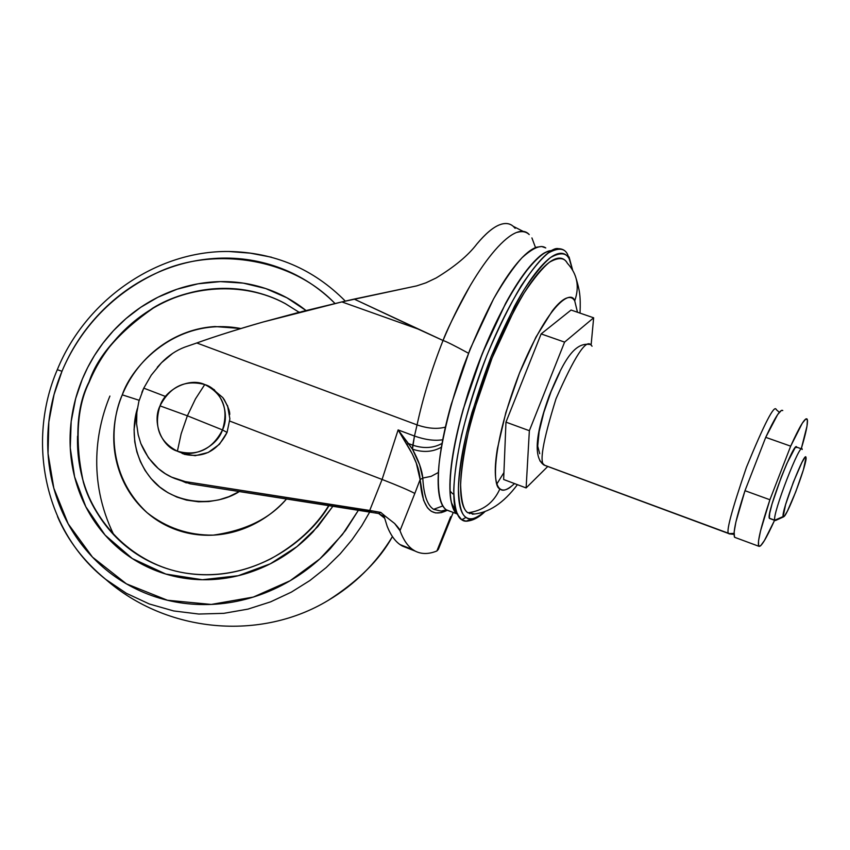 <?xml version="1.0" encoding="UTF-8"?>
<svg xmlns="http://www.w3.org/2000/svg" width="850" height="850" viewBox="0 0 850 850"><rect width="100%" height="100%" fill="white"/><g stroke="black" fill="none" stroke-linecap="round" stroke-linejoin="round"><path stroke-width="1.27" d="M204.754 384.551C189.816 377.315 165.495 388.971 160.023 405.864L187.372 415.799L195.489 398.873L204.754 384.551C222.944 393.741 228.863 408.861 222.498 429.93L227.056 432.459L222.498 429.93L187.372 415.799L181.156 433.787L177.395 451.201C192.27 458.671 217.005 447.068 222.498 429.93C230.605 413.791 220.819 389.002 204.754 384.551L195.489 398.873L187.372 415.799L160.023 405.864C170.117 386.506 185.034 379.397 204.754 384.551M160.023 405.864C151.969 421.759 161.351 446.494 177.395 451.201L181.156 433.787L187.372 415.799L222.498 429.93C212.224 449.522 197.189 456.609 177.395 451.201C159.364 441.777 153.574 426.668 160.023 405.864M184.11 454.229C203.171 458.362 217.494 451.106 227.056 432.459L219.459 444.274L208.25 452.444L195.181 455.706L182.251 453.571M213.711 389.385L214.476 389.842M227.492 405.45L229.883 418.816L227.056 432.459M456.811 513.528C448.896 508.778 443.243 473.578 468.308 392.36C482.864 347.459 503.922 302.887 521.008 278.014C533.396 261.364 542.938 252.28 549.621 250.761L548.409 251.133C542.895 252.992 536.424 258.411 528.997 267.378C521.549 276.399 513.751 288.405 505.591 303.376L482.237 353.621L463.261 409.094C458.022 427.571 454.304 444.401 452.083 459.584C449.905 474.714 449.331 486.986 450.373 496.411C451.339 504.953 453.486 510.669 456.822 513.538M545.689 247.913C541.057 244.407 533.131 247.722 521.9 257.848C513.591 267.07 504.22 280.627 493.776 298.531C483.034 319.005 472.866 341.828 463.261 367.009C450.001 404.94 441.894 439.397 439.099 463.792C436.517 493.871 440.98 505.793 446.197 509.756L450.054 511.317M461.731 519.733L457.396 514.378C450.341 504.305 451.616 452.253 481.047 370.696C511.434 288.543 547.092 245.661 558.354 248.667C562.668 248.731 565.749 250.623 567.588 254.363L569.192 258.761L567.492 254.192C564.432 247.988 558.025 247.594 548.303 253.002C540.802 259.069 531.728 270.045 521.092 285.94C509.692 305.182 498.291 328.334 486.901 355.406C476.319 383.403 467.872 409.976 461.571 435.115C456.843 457.81 454.219 476.181 453.73 490.237C454.442 507.524 457.119 517.352 461.731 519.733L466.055 517.406C461.592 515.047 459.043 505.41 458.426 488.474C458.968 474.704 461.582 456.737 466.257 434.552C472.462 409.987 480.739 384.072 491.087 356.777C502.212 330.438 513.304 307.934 524.376 289.266C534.692 273.87 543.479 263.256 550.726 257.423C560.107 252.238 566.27 252.684 569.192 258.761C566.408 253.757 562.307 252.184 556.888 254.044C551.448 255.935 545.041 261.386 537.678 270.374C530.283 279.438 522.527 291.465 514.399 306.467L491.087 356.777L472.058 412.303C466.799 430.791 463.027 447.621 460.753 462.793C458.501 477.923 457.874 490.184 458.841 499.577C459.829 508.927 462.241 514.866 466.055 517.406C469.88 519.903 474.736 519.084 480.601 514.93L484.734 511.626C475.862 518.808 469.646 520.731 466.055 517.406L461.731 519.733L466.066 521.146L476.308 517.448C469.699 521.528 464.844 522.293 461.731 519.733M556.474 248.944L547.007 251.802C533.981 255.319 502.424 298.679 476.818 367.795C451.594 436.645 446.813 487.996 451.573 502.977C453.199 509.001 455.303 512.731 457.874 514.165M474.544 513.984L467.904 512.773C464.238 510.287 461.933 504.517 460.998 495.476C460.084 486.391 460.711 474.555 462.889 459.978C465.088 445.358 468.722 429.144 473.801 411.358L492.108 357.946L514.537 309.527C522.357 295.078 529.826 283.475 536.945 274.72C544.043 266.029 550.216 260.748 555.475 258.878C560.702 257.04 564.676 258.517 567.386 263.298L567.386 263.298C577.267 274.029 579.721 286.556 574.727 300.868C572.73 297.521 569.808 296.682 565.951 298.318C562.084 299.997 557.547 304.162 552.351 310.834L535.946 337.099L519.477 373.065L505.846 412.558L497.399 448.683C495.614 459.563 494.966 468.467 495.422 475.394C495.901 482.279 497.409 486.742 499.949 488.793C502.488 490.811 505.803 490.397 509.904 487.549L514.569 483.597C507.354 490.057 502.488 491.789 499.949 488.793C492.851 487.921 490.918 447.015 519.477 373.065C549.281 300.772 571.71 289.892 574.727 300.868C579.721 286.556 577.267 274.029 567.386 263.298C564.538 257.486 558.588 257.114 549.525 262.183C542.534 267.846 534.066 278.109 524.131 292.953C513.474 310.941 502.807 332.605 492.108 357.946C482.152 384.189 474.194 409.137 468.212 432.767C463.686 454.134 461.157 471.463 460.615 484.744C461.189 501.118 463.611 510.457 467.904 512.773C482.959 510.861 493.638 502.871 499.949 488.793C493.638 502.871 482.959 510.861 467.904 512.773L474.268 514.016M447.142 510.351L441.352 512.624L435.561 512.933L431.205 511.254L427.465 507.779L423.587 500.299L420.112 479.57L422.79 478.051C423.693 494.859 427.295 505.283 433.606 509.331L442.776 505.952L433.606 509.331L441.129 511.116L443.158 510.808M438.366 549.334L436.879 550.981C428.783 554.274 421.568 554.327 415.246 551.129L402.645 546.178L409.849 548.441M380.789 512.412L378.643 513.506L190.188 483.82L174.941 478.561C159.747 472.728 148.389 461.061 140.845 443.551L138.178 434.743L136.616 423.799L136.85 412.505L138.858 401.413L143.767 388.142L165.538 396.483L143.767 388.142L151.268 375.158L161.458 362.759C168.47 355.576 176.237 350.37 184.769 347.129L196.796 342.975L417.063 424.894C422.928 397.662 431.577 369.527 443.031 340.489C431.577 369.527 422.928 397.662 417.063 424.894L414.471 436.039L417.063 424.894C427.709 428.549 437.144 429.303 445.379 427.136C437.144 429.303 427.709 428.549 417.063 424.894L196.796 342.975L184.769 347.129M447.142 510.34C431.12 518.33 422.11 508.077 420.112 479.57L414.821 493.446L420.112 479.57L416.298 463.144L412.282 453.921L398.119 429.919L408.446 443.551L412.803 445.188L408.446 443.551L412.441 449.161L414.471 436.039L398.119 429.919L382.086 479.453L229.776 421.09L382.086 479.453L369.718 510.457L185.236 481.599L171.626 477.137L165.367 473.737L158.227 468.467L148.516 457.874L140.845 443.551M450.649 516.747L436.879 550.981L450.649 516.747L451.138 517.512L450.649 516.747M412.707 549.567L400.042 544.595C394.878 540.993 390.586 534.894 387.186 526.309L383.658 514.909L394.623 523.483C398.395 527.574 400.191 529.975 399.999 530.697L394.623 523.483L383.658 514.909L387.186 526.309C391.159 536.329 396.323 542.948 402.645 546.178L415.246 551.129L412.696 549.557C407.533 545.912 403.304 539.633 399.999 530.697L414.821 493.446L399.999 530.697C403.846 541.057 408.935 547.867 415.246 551.129C421.568 554.327 428.783 554.274 436.879 550.981L438.356 549.366L451.18 517.501M400.031 544.584L406.948 547.867M515.153 228.352L513.241 226.334C509.639 223.21 505.07 222.711 499.524 224.836C493.149 227.269 485.584 233.676 476.839 244.046C468.254 255.383 454.686 266.688 436.146 277.971L425.818 282.869L416.659 285.897L354.163 299.083L443.052 340.499L417.796 328.939L341.87 301.909L301.304 311.737M300.188 312.024L263.022 322.033C235.365 330.013 213.286 336.993 196.796 342.975C216.229 336.037 238.308 329.056 263.022 322.033L341.87 301.909L417.796 328.939L354.163 299.083L341.87 301.909L416.808 285.855L426.073 282.774L436.146 277.971M443.052 340.499C446.261 331.309 455.249 313.151 470.007 286.014M517.48 232.305C522.219 230.934 526.139 231.689 529.221 234.568C514.431 218.004 473.939 266.475 443.041 340.521M531.909 237.926L535.521 247.605M157.303 367.274L161.458 362.759L172.55 353.483M211.756 388.28L222.764 397.556C227.694 405.556 230.01 411.23 229.702 414.577L227.864 406.789L224.315 399.734L222.764 397.556L211.703 388.248M513.262 226.344C509.681 223.167 505.102 222.668 499.524 224.836C492.904 227.428 485.35 233.835 476.839 244.046M371.567 512.231L190.188 483.82L185.236 481.599L380.768 512.401L378.643 513.506L384.476 518.086M141.876 392.402L143.767 388.142M375.137 512.837L378.643 513.506L382.851 515.897L384.466 518.043M383.658 514.909L380.768 512.401L383.658 514.909M446.314 509.841L441.118 511.116L433.606 509.331C427.295 505.283 423.693 494.859 422.79 478.051L419.603 464.716L412.452 449.172C423.119 452.71 432.756 452.062 441.384 447.206C432.756 452.062 423.119 452.71 412.441 449.161L412.803 445.188C423.661 448.789 433.404 448.205 442.043 443.434C433.404 448.205 423.661 448.789 412.803 445.188L414.471 436.039C425.319 439.832 434.743 441.065 442.733 439.737C434.743 441.065 425.319 439.832 414.471 436.039L398.119 429.919L382.086 479.453C398.257 485.743 409.169 490.408 414.821 493.446C409.169 490.408 398.257 485.743 382.086 479.453L369.718 510.457L380.768 512.401M422.79 478.051L420.112 479.57C419.549 469.519 415.14 457.821 406.895 444.465L408.446 443.551L406.895 444.465L398.119 429.919L412.441 449.161C418.551 460.275 422.004 469.901 422.79 478.051L431.152 476.351L438.377 472.473L431.152 476.351L422.79 478.051M452.869 493.903L450.043 491.077M468.456 353.217C454.442 345.567 445.963 341.328 443.031 340.521M577.49 312.248L574.727 300.868L577.479 312.237M572.549 269.907L569.192 258.761L572.528 269.875M569.819 259.951L569.224 258.06L569.819 259.951M469.54 513.644L471.994 512.199M496.91 483.873L503.922 472.579M456.503 513.06C453.39 510.096 451.371 504.507 450.436 496.283C449.395 486.88 449.969 474.619 452.147 459.51C454.357 444.337 458.086 427.518 463.314 409.062L482.269 353.653L505.601 303.471C513.751 288.511 521.539 276.516 528.976 267.506C535.936 259.101 542.056 253.821 547.336 251.664M450.128 511.349L446.462 509.936C442.467 507.344 439.886 501.351 438.728 491.959C437.58 482.524 438.058 470.241 440.162 455.111C442.297 439.928 445.953 423.109 451.138 404.653L470.029 349.265L493.436 299.168C501.627 284.24 509.49 272.276 517.013 263.309C524.514 254.394 531.069 249.018 536.679 247.191L541.631 246.5L545.774 247.934M213.541 389.289L214.211 389.672M796.726 447.557C795.717 436.942 766.116 513.304 769.346 518.224L774.807 520.221C771.715 515.344 801.327 438.919 802.198 449.491C801.327 438.919 771.715 515.344 774.807 520.221L783.179 516.524C780.789 512.38 805.343 448.938 806.002 457.523L803.399 469.784L795.77 491.778L787.44 511.041L784.561 515.961L783.179 516.524L785.581 504.634L793.401 482.046L801.922 462.432L804.748 457.725L806.002 457.523C807.606 462.028 788.673 512.943 784.082 516.503M782.744 410.507C780.396 408.892 774.722 417.839 765.722 437.346L790.681 446.165C799.553 426.519 805.003 417.456 807.043 418.976L807.415 419.985C807.851 424.033 805.811 433.638 801.263 448.779L807.011 426.062L807.415 419.985L805.821 418.944L802.304 423.183L790.681 446.165L769.909 499.747L760.495 531.069L758.519 541.004L758.582 545.997L760.633 545.785L764.437 540.526L774.573 520.306C766.062 539.07 760.782 547.708 758.71 546.21C757.212 542.204 760.941 526.713 769.909 499.747L790.681 446.165L765.722 437.346L744.982 490.694L769.909 499.747L744.982 490.694C736.206 517.618 732.742 533.141 734.591 537.264M591.005 345.026C586.213 338.587 574.536 356.511 556.006 398.799C542.608 441.904 538.868 464.089 544.797 465.375L539.867 460.817L544.797 465.375C538.868 464.089 542.608 441.904 556.006 398.799C574.536 356.511 586.213 338.587 591.005 345.026L592.057 346.194M776.284 409.626C774.456 404.069 764.511 423.279 746.459 467.245C731.383 511.201 725.528 533.343 728.907 533.641L544.797 465.375L728.907 533.641C725.528 533.343 731.383 511.201 746.459 467.245C764.511 423.279 774.456 404.069 776.284 409.626L779.322 412.324M728.907 533.641L734.049 533.386L728.907 533.641M730.511 534.013L543.851 464.961C531.505 456.142 538.156 426.636 549.068 396.196C561.499 365.872 572.932 341.806 589.507 344.462M769.898 518.596L769.346 518.224L769.664 513.485L772.055 503.954L781.384 476.818L786.845 463.526L795.154 447.716L796.556 447.111L802.028 449.044M782.776 410.539L781.373 410.422L777.654 414.577L765.722 437.346L744.982 490.694L735.898 522.006L734.145 531.983L734.453 537.041L735.494 537.614M783.179 516.524L774.807 520.221L769.346 518.224M571.072 310.038L541.142 333.912L505.962 422.142L503.646 479.496L526.118 487.932L547.623 466.608L526.118 487.932L503.646 479.496L505.962 422.142L529.359 430.706L526.118 487.932L529.359 430.706L505.962 422.142L541.142 333.912L564.591 342.114L529.359 430.706L564.591 342.114L541.142 333.912L571.072 310.038L593.651 317.804L564.591 342.114L593.651 317.804L571.072 310.038M591.111 345.058L593.651 317.804L591.111 345.058M539.707 453.698L537.71 446.133L539.134 431.641L543.841 412.399L551.119 391.489L559.768 372.342M240.89 328.525C175.557 316.211 131.325 367.051 122.272 394.846L139.166 400.286L122.272 394.846C127.574 382.064 134.927 370.621 144.351 360.549C153.786 350.476 164.602 342.486 176.811 336.589C189.019 330.703 201.737 327.356 214.954 326.549L240.922 328.514M329.035 505.569C308.55 540.685 252.344 584.205 184.886 572.996C134.077 564.719 94.86 523.271 83.406 482.364C74.46 440.289 76.33 406.821 88.995 381.979L89.229 382.096C77.616 405.344 75.108 436.464 81.706 475.437C90.472 513.464 121.954 554.572 168.141 568.99M328.759 505.527C315.701 526.724 296.501 544.414 271.15 558.609C243.068 572.815 214.317 577.607 184.886 572.996C134.077 564.719 94.86 523.271 83.406 482.364C74.46 440.289 76.33 406.821 88.995 381.979C97.442 356.543 118.756 331.893 152.915 308.019C187.967 286.461 242.133 280.054 285.228 303.567L299.115 312.301L285.409 303.716C242.324 280.203 188.179 286.62 153.127 308.168C118.979 332.031 97.676 356.671 89.229 382.096L88.995 381.979C97.442 356.543 118.756 331.893 152.915 308.019C187.967 286.461 242.133 280.054 285.228 303.567L299.115 312.301M306.021 310.537L286.928 297.819L265.721 288.554L243.238 283.124L220.394 281.616L198.082 283.804L177.044 289.223L157.824 297.277L140.749 307.296L125.949 318.633L113.411 330.735L102.978 343.145L94.478 355.491L87.667 367.54L82.323 379.111C89.856 361.006 100.3 344.792 113.634 330.491C126.99 316.2 142.311 304.842 159.587 296.406C176.885 287.991 194.926 283.156 213.711 281.892C232.507 280.659 250.676 283.167 268.228 289.425C282.051 294.376 294.652 301.41 306.032 310.537M61.986 371.269C75.119 339.926 102.903 298.297 156.825 272.914C210.311 247.031 289.425 255.946 334.996 303.503L331.84 300.411C315.966 285.345 297.819 274.199 277.419 266.985C257.019 259.803 235.917 256.966 214.126 258.464C192.344 259.994 171.445 265.657 151.428 275.442C131.431 285.249 113.698 298.424 98.249 314.978C82.811 331.543 70.731 350.306 61.986 371.269L57.311 369.697L61.986 371.269C53.274 392.243 48.535 413.95 47.781 436.39C47.058 458.841 50.447 480.431 57.928 501.139C65.45 521.858 76.638 540.164 91.481 556.059C106.356 571.933 123.877 584.109 144.032 592.599C164.231 601.046 185.566 605.03 208.038 604.541C230.531 604.01 252.397 598.942 273.626 589.316C294.844 579.647 313.692 566.153 330.172 548.824L345.599 530.347L358.456 510.181L342.359 534.618L319.844 558.896L290.105 580.752L253.321 597.072L211.236 604.435L167.407 600.238L126.416 583.844L92.501 557.143L68.202 523.876L53.826 488.208L48.057 453.56L48.822 422.025L54.049 394.549L61.986 371.269M345.312 301.112C313.491 268.94 274.667 252.397 228.841 251.483C274.667 252.397 313.491 268.94 345.312 301.112M392.424 536.584C379.684 559.799 358.275 581.071 328.206 600.387C358.275 581.071 379.684 559.799 392.424 536.584C376.136 563.38 354.737 584.651 328.206 600.387C260.727 641.229 167.184 633.229 105.687 579.339C83.725 561.213 67.681 540.292 57.524 516.587C67.681 540.292 83.725 561.213 105.687 579.339L126.374 593.3L149.281 603.968L173.687 610.948L198.794 614.04L223.794 613.339L247.945 609.121L270.608 601.853L291.359 592.121L309.921 580.508L326.177 567.588L340.159 553.881L351.953 539.824L361.749 525.767L369.75 511.955L361.749 525.767L351.953 539.824L340.159 553.881L326.177 567.588L309.921 580.508L291.359 592.121L270.608 601.853L247.945 609.121L223.794 613.339L198.794 614.04L173.687 610.948L149.281 603.968L126.374 593.3L105.687 579.339C45.316 532.153 26.074 442.361 57.301 369.697C85.521 300.231 156.347 250.591 228.841 251.483L250.336 253.162L271.447 257.199M109.905 396.058C96.942 427.252 86.647 479.23 113.836 534.905M332.956 506.186L313.193 531.696C299.072 546.561 282.922 558.163 264.743 566.493C246.542 574.781 227.789 579.19 208.473 579.711C189.178 580.189 170.829 576.842 153.436 569.638C136.074 562.413 120.955 552.001 108.099 538.379C95.264 524.758 85.574 509.022 79.029 491.183C72.516 473.344 69.551 454.729 70.136 435.349C70.741 415.979 74.811 397.237 82.323 379.111L75.639 398.65L71.166 421.611L70.263 447.908L74.598 476.829L85.829 506.759L105.092 535.096L132.334 558.567L165.814 574.058L202.332 579.742L238.202 575.716L270.353 563.784L297.001 546.593L317.719 526.713L332.924 506.186M299.115 312.29L285.313 303.641M268.016 295.949C251.154 289.914 233.686 287.491 215.613 288.66C197.551 289.85 180.2 294.493 163.551 302.579C146.933 310.675 132.196 321.598 119.34 335.336C106.516 349.095 96.475 364.682 89.229 382.096M77.541 436.188C76.989 454.824 79.858 472.717 86.137 489.866C92.448 507.004 101.777 522.123 114.123 535.213C126.501 548.282 141.047 558.291 157.739 565.218M286.578 498.918L284.197 501.511C274.391 511.87 263.16 519.966 250.516 525.821C237.862 531.643 224.804 534.778 211.321 535.224C197.848 535.638 185.013 533.375 172.805 528.434C160.607 523.472 149.972 516.247 140.877 506.77C131.803 497.271 124.918 486.274 120.243 473.758C115.589 461.242 113.433 448.163 113.794 434.509C114.166 420.856 116.992 407.639 122.272 394.846C110.893 419.921 105.188 473.493 147.124 512.709C166.419 527.882 188.445 535.362 213.222 535.139C245.629 530.549 270.077 518.479 286.567 498.918M137.349 408.616L134.066 429.377L134.757 441.862L136.871 451.902L140.367 461.582L145.106 470.496L151.066 478.571L159.715 486.997L167.875 492.66L176.885 497.069L186.501 500.108L198.475 501.787L208.792 501.553L218.971 499.842L228.916 496.655L239.381 491.523C215.199 507.227 174.123 504.868 152.671 480.367C131.41 456.206 131.856 426.233 137.371 408.574M184.62 454.389L179.775 452.03M457.098 513.942L446.197 509.756M457.396 514.378L451.573 502.977M443.094 510.818L446.59 510.021M181.337 480.686L186.309 482.906M524.067 231.859L513.241 226.334M382.851 515.897L383.52 514.59M453.209 512.529L451.254 517.31M472.334 514.176C488.378 513.188 503.402 503.349 517.406 484.67M580.029 313.119C580.805 295.917 579.487 290.062 576.385 279.363M569.075 256.944L572.624 270.034M485.084 511.509C478.699 517.724 472.366 520.944 466.066 521.146M734.018 534.352L729.066 533.885M758.721 546.231L734.612 537.296M783.604 516.842L775.487 520.519M774.913 520.423L769.463 518.426M285.409 303.716L299.136 312.29"/></g></svg>
